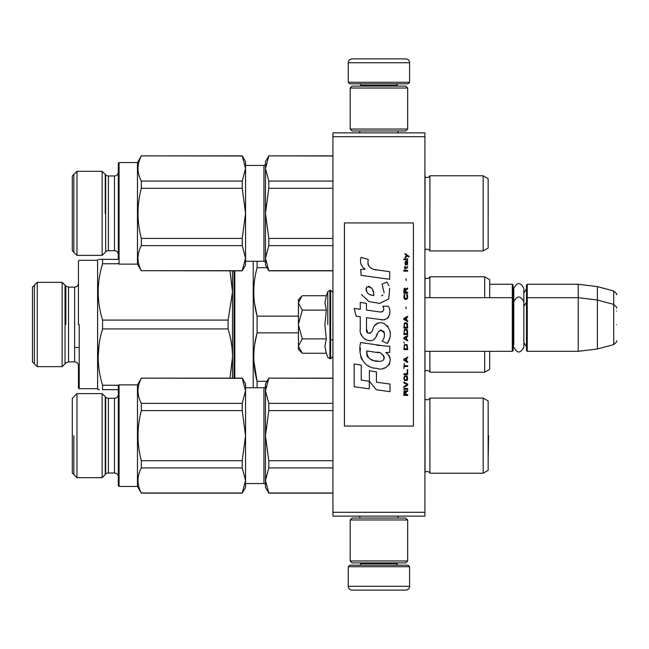 <?xml version="1.0" encoding="UTF-8"?>
<svg xmlns="http://www.w3.org/2000/svg" width="649" height="649" viewBox="0 0 649 649"><rect width="100%" height="100%" fill="white"/><g stroke="black" fill="none" stroke-linecap="round" stroke-linejoin="round"><path stroke-width="0.97" d="M424.917 132.867L424.917 136.696L332.929 136.696L332.929 132.867L424.917 132.867M424.917 512.304L332.929 512.304L332.929 516.133L424.917 516.133L424.917 136.696M332.929 512.304L332.929 136.696M489.687 284.254L512.304 284.254L512.304 351.328L424.917 351.328M512.304 284.254L513.067 285.025L513.067 350.565L512.304 351.328M526.485 298.435L527.248 297.672L527.248 284.254L526.485 285.025L526.485 350.565L527.248 351.328L527.248 297.672L578.227 297.672L578.227 351.328L527.248 351.328M527.248 284.254L578.227 284.254L578.227 297.672L597.388 300.025L597.388 348.975L578.227 351.328M616.55 308.097C617.337 308.007 616.388 306.774 613.711 304.397L613.711 290.987L597.388 286.607L597.388 300.025L613.711 304.397L613.711 344.603L597.388 348.975M616.55 324.5L616.55 324.5C616.55 345.657 616.55 345.657 616.55 324.5C616.55 303.343 616.55 303.343 616.55 324.5M616.55 311.082C616.55 289.933 616.55 289.933 616.55 311.082M301.744 352.715L298.435 349.413L298.435 299.587L301.736 296.285M301.728 296.301L298.435 302.775M298.435 346.225L302.288 353.267L326.317 353.267L324.914 346.29L326.317 338.883L324.914 324.93L326.317 310.117L324.914 302.71L326.317 295.733L302.288 295.733M327.786 324.5L327.786 291.709L327.786 324.5M298.435 303.075L302.288 310.117L298.435 324.2M326.317 310.117L302.288 310.117M298.435 324.8L302.288 338.883L298.435 345.925M326.317 338.883L302.288 338.883M302.288 353.267L301.72 352.691M409.584 82.277L348.262 82.277L349.795 83.81L408.051 83.81L409.584 82.277L409.584 62.726A3.829 3.829 -137.2 0 0 405.755 58.897L392.337 58.897M359.797 132.867L359.797 130.952M398.048 132.867L398.048 130.952M397.131 86.106L397.131 85.344L360.722 85.344L360.722 86.106M359.189 83.81A1.533 1.533 137.8 0 1 360.722 85.344M398.664 83.81A1.533 1.533 -137.8 0 0 397.131 85.344M348.262 82.277L348.262 62.726L409.584 62.726M365.509 58.897L352.099 58.897A3.829 3.829 137.2 0 0 348.262 62.726M352.099 58.897L405.755 58.897M348.262 566.723L409.584 566.723L408.051 565.19L349.795 565.19L348.262 566.723L348.262 586.274A3.829 3.829 42.8 0 0 352.099 590.103L365.509 590.103M398.048 516.133L398.048 518.048M359.797 516.133L359.797 518.048M360.722 562.894L360.722 563.656L397.131 563.656L397.131 562.894M398.664 565.19A1.533 1.533 -42.2 0 1 397.131 563.656M359.189 565.19A1.533 1.533 42.2 0 0 360.722 563.656M409.584 566.723L409.584 586.274L348.262 586.274M392.337 590.103L405.755 590.103A3.829 3.829 -42.8 0 0 409.584 586.274M405.755 590.103L352.099 590.103M350.176 88.021L352.099 86.106L405.755 86.106L407.669 88.021L350.176 88.021L350.176 129.037L407.669 129.037L405.755 130.952L352.099 130.952L350.176 129.037M407.669 129.037L407.669 88.021M407.669 560.979L405.755 562.894L352.099 562.894L350.176 560.979L407.669 560.979L407.669 519.963L350.176 519.963L352.099 518.048L405.755 518.048L407.669 519.963M350.176 519.963L350.176 560.979M513.067 346.728L513.797 344.246L513.797 301.866L513.797 304.754L513.067 302.272M513.067 288.854L513.797 291.336L513.797 288.456C517.148 281.974 520.49 281.974 523.84 288.456L523.84 347.134C520.49 353.608 517.139 353.608 513.797 347.134M513.797 288.456L513.797 301.866C517.148 295.392 520.49 295.392 523.84 301.866M483.172 473.21L483.172 398.088L488.153 400.96L488.153 470.33L483.172 473.21L429.898 473.21A3.067 3.067 0 0 0 425.054 472.302L424.917 398.851M427.139 399.808A3.067 3.067 0 0 1 425.054 398.989A3.067 3.067 0 0 0 429.898 398.088L429.898 473.21A3.067 3.067 0 0 0 425.054 472.302L424.917 472.44M245.549 387.737L263.94 387.737L263.94 483.554L245.549 483.554L245.549 484.9L245.549 480.455L242.231 493.135L141.336 493.135L137.466 486.434L137.466 384.865L119.067 384.865L119.067 412.65M118.305 389.651L118.305 412.65L118.305 389.651L102.583 389.651C96.742 389.651 96.742 389.651 102.583 389.651L102.583 385.238C96.742 366.466 96.742 347.686 102.583 328.913L228.091 328.913L228.091 320.087L102.583 320.087C96.742 301.314 96.742 282.534 102.583 263.762L102.583 259.349C96.742 259.349 96.742 259.349 102.583 259.349L118.305 259.349L118.305 236.35L118.305 259.349M118.305 458.64L118.305 485.663L118.305 458.64L118.305 485.663L119.067 486.434L119.067 384.865L118.305 385.628L118.305 412.65M102.144 393.618L102.144 477.68L105.682 474.135L105.682 397.156A3.829 3.829 108.6 0 0 108.391 398.275L108.391 473.016L114.467 473.016A3.829 3.829 -41 0 1 118.305 476.853L118.305 394.446A3.829 3.829 -138.9 0 1 114.467 398.275L108.391 398.275A3.829 3.829 108.6 0 1 105.682 397.156L102.144 393.618L76.971 393.618L72.307 398.275L72.307 473.016L76.971 477.68L76.971 393.618M483.172 250.912L483.172 175.79L488.153 178.67L488.153 248.04L483.172 250.912L429.898 250.912L429.898 175.79A3.067 3.067 0 0 1 425.054 176.698L424.917 176.56M141.336 270.69L242.231 270.69L245.549 258.164L245.549 265.092L242.231 270.844L141.336 270.69C136.915 262.334 136.915 253.986 141.336 245.63L242.231 245.63L245.549 258.164L245.549 262.602L245.549 261.263L263.94 261.263L263.94 165.446A1.533 1.533 -136.3 0 0 265.473 163.913A1.533 1.533 -136.3 0 1 263.94 165.446L245.549 165.446M118.305 236.35L118.305 163.337L118.305 190.36L118.305 163.337L119.067 162.575L119.067 190.36M118.305 174.167L118.305 252.542M114.467 250.725L114.467 175.984A3.829 3.829 -138.9 0 0 118.305 172.147A3.829 3.829 -138.9 0 1 114.467 175.984L108.391 175.984L108.391 250.725L114.467 250.725A3.829 3.829 -41 0 1 118.305 254.554M102.144 171.32L102.144 255.382L105.682 251.844L105.682 174.865A3.829 3.829 108.6 0 0 108.391 175.984A3.829 3.829 108.6 0 1 105.682 174.865L102.144 171.32L76.971 171.32L72.307 175.984L72.307 250.725L76.971 255.382L76.971 171.32M489.687 297.672L489.687 279.662L484.706 276.782L429.898 276.782A3.067 3.067 0 0 1 424.973 277.61L424.917 277.553M489.687 351.328L489.687 369.338L484.706 372.218L429.898 372.218A3.067 3.067 0 0 0 424.973 371.39L424.917 371.447M234.046 324.5L234.046 270.844L234.046 324.5M234.816 378.156L234.816 270.844M234.046 378.156L234.046 270.844L234.046 378.156M484.706 372.218L484.706 351.328M484.706 297.672L484.706 276.782M429.898 372.218L429.898 351.328M429.898 297.672L429.898 276.782M253.848 288.172L253.767 291.92M254.424 302.539L257.085 316.144C252.688 300 252.688 283.848 257.085 267.704L257.085 261.263M256.972 333.294L254.7 344.4M253.848 360.828L257.085 381.296C252.688 365.152 252.688 349.008 257.085 332.856L257.085 316.144L298.435 316.144M298.435 332.856L257.085 332.856M266.982 267.704L257.085 267.704M266.982 381.296L257.085 381.296L257.085 387.737M253.215 387.737L253.215 261.263M229.981 270.844L232.512 291.92L232.512 357.08C232.504 348.051 231.028 338.664 228.091 328.913M37.244 324.5L37.244 282.339L32.45 287.134L32.45 361.866L37.244 366.661L37.244 324.5M68.534 287.134L68.534 361.866L74.611 361.866L74.611 287.134L68.534 287.134L65.825 286.006L62.15 282.339L62.15 366.661L37.244 366.661M78.44 324.5L78.44 261.068L78.44 324.5M99.305 389.66L98.161 389.66L97.601 388.694L97.601 260.306L79.21 260.306L78.44 261.068L78.44 283.297C78.213 285.625 76.939 286.907 74.611 287.134M74.611 361.866C76.939 362.093 78.213 363.375 78.44 365.703L78.44 387.932L79.21 388.694L79.21 347.499M79.21 324.5L79.21 388.694L79.21 324.5M228.091 320.087L232.512 291.92L232.512 270.844M118.694 263.762L102.583 263.762M99.37 259.34L102.566 259.349M229.981 378.156L232.512 357.08L232.512 378.156M118.694 385.238L102.583 385.238M102.583 328.913L102.583 320.087M99.094 344.441L98.161 357.08M34.365 285.211L34.365 363.789M65.03 363.789L65.03 285.211M265.473 487.391L265.473 480.455L268.8 492.989L265.473 487.391M332.929 378.156L268.8 378.156L332.929 378.31M268.8 378.31L265.473 390.836L265.912 386.439M265.473 390.836L268.8 403.37L268.8 410.59L265.473 435.649L265.473 383.908L268.8 378.156M268.8 403.37L332.929 403.37M268.8 410.59L332.929 410.59M268.8 460.709L268.8 467.929L265.473 480.455L265.473 435.649L268.8 460.709L332.929 460.709M268.8 467.929L332.929 467.929M268.8 492.989L332.929 492.989M265.473 480.455L265.912 476.058M263.94 483.554A1.533 1.533 -43.7 0 1 265.473 485.087M263.94 387.737A1.533 1.533 -136.3 0 0 265.473 386.204M265.473 435.649L265.912 426.855M483.172 398.088L429.898 398.088M141.336 493.135L141.336 492.989C136.915 484.633 136.915 476.277 141.336 467.929L242.231 467.929L245.549 480.455L245.549 487.391L242.231 493.135M245.549 480.455L245.549 383.908L242.231 378.156L245.549 390.836L242.231 403.37L242.231 410.59L245.549 435.649L242.231 460.709L141.336 460.709C136.915 443.997 136.915 427.293 141.336 410.59L242.231 410.59M242.231 378.156L141.336 378.156L137.466 384.865M242.231 378.31L141.336 378.156M102.144 477.68L76.971 477.68M141.336 410.59L141.336 403.37L242.231 403.37M141.336 378.31C136.915 386.658 136.915 395.014 141.336 403.37M141.336 492.989L242.231 492.989M245.549 386.999L245.549 386.553M242.231 467.929L242.231 460.709M141.336 467.929L141.336 460.709M137.466 486.434L119.067 486.434L119.067 458.64M118.305 485.663L118.305 385.628M105.682 474.135A3.829 3.829 71.4 0 1 108.391 473.016M73.856 435.649L73.856 474.565M105.252 474.565L105.252 396.726M488.583 435.649L488.186 458.389L488.186 412.902M483.172 175.79L429.898 175.79A3.067 3.067 0 0 1 425.054 176.698L424.917 250.149M429.898 250.912A3.067 3.067 0 0 0 425.054 250.011M265.473 265.092L265.473 258.164L268.8 270.69L265.473 265.092M332.929 155.865L268.8 155.865L332.929 156.011M268.8 156.011L265.473 168.545L265.912 164.148M265.473 168.545L268.8 181.071L268.8 188.291L265.473 213.351L265.473 161.609L268.8 155.865M268.8 181.071L332.929 181.071M268.8 188.291L332.929 188.291M268.8 238.41L268.8 245.63L265.473 258.164L265.473 213.351L268.8 238.41L332.929 238.41M268.8 245.63L332.929 245.63M268.8 270.69L332.929 270.69M265.473 258.164L265.912 253.767M263.94 261.263A1.533 1.533 -43.7 0 1 265.473 262.796M265.473 213.351L265.912 204.557M245.549 258.164L245.549 161.609L242.231 155.865L245.549 168.545L242.231 181.071L242.231 188.291L245.549 213.351L242.231 238.41L141.336 238.41C136.915 221.707 136.915 205.003 141.336 188.291L242.231 188.291M242.231 155.865L141.336 155.865L137.466 162.566L119.067 162.566L119.067 264.135L137.466 264.135L137.466 162.566M242.231 156.011L141.336 155.865M102.144 255.382L76.971 255.382M141.336 188.291L141.336 181.071L242.231 181.071M141.336 156.011C136.915 164.367 136.915 172.723 141.336 181.071M141.336 270.844L137.466 264.135M245.549 164.7L245.549 164.254M242.231 245.63L242.231 238.41M141.336 245.63L141.336 238.41M119.067 236.35L119.067 264.135L118.305 263.372M118.305 190.36L118.305 163.337L119.067 162.566M105.682 251.844A3.829 3.829 71.4 0 1 108.391 250.725M73.856 174.435L73.856 252.274M105.252 213.351L105.252 174.435M488.186 213.351L488.153 190.595L488.186 213.351M408.975 257.077L408.975 256.274L405.057 253.597L405.057 254.4L406.769 255.601L405.057 257.077L405.057 257.88L407.345 256.006L408.975 257.077M407.669 395.403L407.669 394.6L405.958 394.6L405.958 392.329L407.669 391.25L407.669 390.317L405.795 391.517L405.301 390.584L404.489 390.584L403.921 391.517L403.84 395.403L407.669 395.403M403.84 389.246L407.669 389.246L407.669 388.443L403.84 388.443L403.84 389.246M403.84 387.372L407.669 385.23L407.669 384.159L403.84 382.018L403.84 382.821L407.183 384.695L403.84 386.569L403.84 387.372M403.84 377.726L404.408 380.541L407.101 380.541L407.669 378.797L407.101 375.99L404.733 375.722L403.84 377.726M403.84 373.71L403.84 374.514L407.669 374.514L407.669 369.695L407.183 369.695L407.183 373.71L403.84 373.71M407.669 357.907L407.669 357.104L403.84 359.246L403.84 360.317L407.669 362.466L407.669 361.663L406.688 361.128L406.688 358.443L407.669 357.907M407.101 344.651L404.408 344.651L403.84 349.608L407.669 349.608L407.101 344.651M404.408 343.183L403.84 341.974L404.408 343.183M403.84 338.762L407.669 340.903L407.669 340.1L406.688 339.565L406.688 336.888L407.669 336.352L407.669 335.549L403.84 337.691L403.84 338.762M407.426 330.057L406.363 329.116L404.408 329.522L403.84 334.478L407.669 334.478L407.426 330.057M407.426 323.632L406.363 322.691L404.408 323.097L403.84 328.045L407.669 328.045L407.426 323.632M406.282 308.762L405.876 306.888L406.282 308.762M403.84 271.136L407.669 271.136L407.669 270.333L403.84 270.333L403.84 271.136M407.588 262.164L407.669 260.695L405.471 261.093L405.057 263.372L405.552 264.979L405.552 261.766L405.958 261.628L406.039 263.908L406.688 264.979L407.507 264.443L407.588 262.164M404.246 363.537L403.84 368.624L404.246 366.482L407.669 366.482L407.669 365.679L404.246 365.679L404.246 363.537M407.669 316.266L403.84 318.408L403.84 319.478L407.669 321.62L407.669 320.817L406.688 320.281L406.688 317.604L407.669 317.069L407.669 316.266M407.02 268.191L407.669 266.317L406.85 267.526L405.39 267.526L405.057 266.049L405.057 267.526L404.408 267.526L405.057 269.262L405.39 268.191L407.02 268.191M407.101 294.305L406.688 294.167L407.101 297.786L406.363 298.589L404.57 298.183L404.814 294.167L404.084 294.841L403.921 297.915L404.733 299.262L406.363 299.392L407.426 298.451L407.669 296.041L407.101 294.305M407.669 292.293L405.958 292.293L405.958 290.022L407.669 288.951L407.669 288.01L405.795 289.219L405.301 288.278L404.489 288.278L403.921 289.219L403.84 293.097L407.669 293.097L407.669 292.293M406.282 280.514L405.876 278.64L406.282 280.514M407.669 259.624L407.669 258.951L403.84 258.951L403.84 259.624L407.669 259.624M376.671 270.008C369.889 269.148 367.083 265.611 368.251 259.389L361.12 257.353C359.578 262.188 360.909 266.147 365.127 269.23L360.747 269.473L361.071 275.346L389.716 279.297L389.716 271.712L374.011 269.457M386.812 282.039L382.083 284.132L386.812 282.039L388.962 285.763M366.482 329.1L366.482 317.677L380.111 319.454C388.24 322.099 392.548 312.218 388.183 306.206L382.861 306.206C384.703 309.808 383.778 311.731 380.079 311.974L366.474 310.076L366.474 303.44L360.252 302.369L360.252 309.265L354.224 308.445L356.098 316.177L360.252 316.744L360.252 329.1C358.597 337.805 372.064 346.047 376.266 336.271C377.669 331.136 380.184 329.538 383.81 331.477C385.084 334.965 384.524 338.186 382.131 341.139L387.388 343.451C392.28 335.371 391.079 328.67 383.81 323.332C378.554 321.709 374.935 323.486 372.956 328.662C372.891 333.659 365.541 335.265 366.482 329.1L368.007 333.205M385.693 346.112L360.617 342.534C357.664 353.924 363.002 368.316 376.671 368.299C386.828 372.494 395.939 358.646 385.693 352.618L389.765 352.391L389.765 346.112L385.693 346.112M369.37 370.717L369.37 381.239L376.404 389.789L390.017 391.647L390.017 384.062L376.404 382.188L376.404 371.934L369.37 370.717M354.192 386.747L369.297 388.816L369.297 381.231L361.225 380.087L361.225 365.152L354.192 363.935L354.192 386.747M413.421 222.932L344.432 222.932L344.432 426.069L413.421 426.069L413.421 222.932M372.331 268.824L370.895 267.94M368.6 265.766L367.805 263.762M360.698 263.267L361.055 264.248M382.083 284.132L384.127 292.756M382.959 294.946L381.417 295.766M361.485 294.524L368.932 301.582L379.714 303.383L388.759 298.929L389.716 288.27M387.388 343.451L389.919 337.658M390.203 333.229L389.871 330.747M388.013 326.601L387.266 325.66M378.189 322.918L374.522 325.766M371.65 331.501L370.79 332.783M370.409 333.115L369.589 333.464M375.617 337.61L377.296 334.43M378.773 331.542L379.194 330.974M379.892 330.382L380.825 330.025M381.133 329.984L384.451 333.197M384.5 335.152L384.184 337.05M361.225 334.251L361.955 335.858M364.592 338.973L366.141 339.889M368.64 340.628L369.816 340.733M372.648 340.263L374.327 339.192M382.861 306.206L383.705 308.486M382.439 311.755L380.963 312.023M381.166 319.568L382.383 319.624M384.395 319.535L385.904 319.105M387.599 318.132L388.573 317.158M389.505 315.008L389.822 312.023M379.446 345.593L376.955 345.244M383.372 368.283L385.912 367.585M389.059 364.933L389.692 363.562M390.187 360.755L390.146 359.53M389.927 358.151L388.337 354.938M360.406 348.107L360.13 351.653M360.682 356.398L361.98 359.781M367.837 365.614L369.305 366.393M372.842 295.392L370.538 294.743M367.529 293.064L366.085 290.419M366.036 290.144L366.077 288.245M368.34 286.347L369.727 286.582M371.212 287.491L372.275 289.13M372.794 290.46L373.272 292.172M376.671 352.318C383.048 351.044 387.932 361.696 379.332 361.298C371.196 361.623 367.001 358.167 366.742 350.947L378.61 352.707M381.198 353.648L381.863 354.038M383.527 355.425L384.103 356.642M384.216 357.631L384.135 358.232M384.103 358.913L382.902 360.479M380.736 361.29L380.233 361.323M378.091 361.177L375.292 360.771M373.321 360.333L370.246 359.181M368.032 357.477L366.758 355.035M366.588 353.575L366.636 351.945M405.471 394.6L404.246 394.6L404.733 391.25L405.39 391.655L405.471 394.6M404.327 377.726L404.814 376.525L406.688 376.525L406.939 379.738L404.814 380.006L404.327 377.726M406.363 358.581L406.363 360.99L404.165 359.781L406.363 358.581M404.327 346.396L404.814 345.187L406.688 345.187L407.183 348.805L404.327 348.805L404.327 346.396M406.363 337.018L406.363 339.427L404.165 338.226L406.363 337.018M404.327 331.266L404.814 330.057L406.688 330.057L407.183 333.675L404.327 333.675L404.327 331.266M404.327 324.833L404.814 323.632L406.688 323.632L407.183 327.242L404.327 327.242L404.327 324.833M406.769 261.628L407.345 262.837L407.02 264.305L406.282 263.105L406.282 261.628L406.769 261.628M406.363 317.734L406.363 320.152L404.165 318.943L406.363 317.734M405.471 292.293L404.246 292.293L404.733 288.951L405.39 289.349L405.471 292.293M373.792 295.53C367.902 294.987 365.541 292.131 366.726 286.963C371.569 286.671 373.921 289.527 373.792 295.53M326.317 295.733L327.786 291.709L330.633 290.2L330.633 358.8L332.929 356.504M329.943 290.2L329.943 358.8L330.633 358.8M424.973 371.39L424.973 351.328M424.973 297.672L424.973 277.61M65.825 324.5L65.825 286.006L65.825 324.5M114.467 398.275L114.467 473.016M523.84 293.015L526.485 288.854M597.388 286.607L578.227 284.254M613.711 290.987C616.388 293.356 617.337 294.589 616.55 294.687M330.633 339.833L332.929 339.833M424.917 297.672L512.304 297.672L513.067 298.435M523.84 306.433L526.485 302.272M523.84 342.567L526.485 346.728M613.711 344.603C616.388 342.226 617.337 340.993 616.55 340.903M330.633 290.2L332.929 292.496M326.317 353.267L327.786 357.291L329.943 358.8M74.611 347.499L78.44 347.499M62.15 282.339L37.244 282.339M68.534 361.866L65.825 362.994L62.15 366.661M97.601 260.306L98.161 259.34M97.601 388.694L79.21 388.694M332.929 493.135L268.8 493.135M332.929 270.844L268.8 270.844"/></g></svg>
